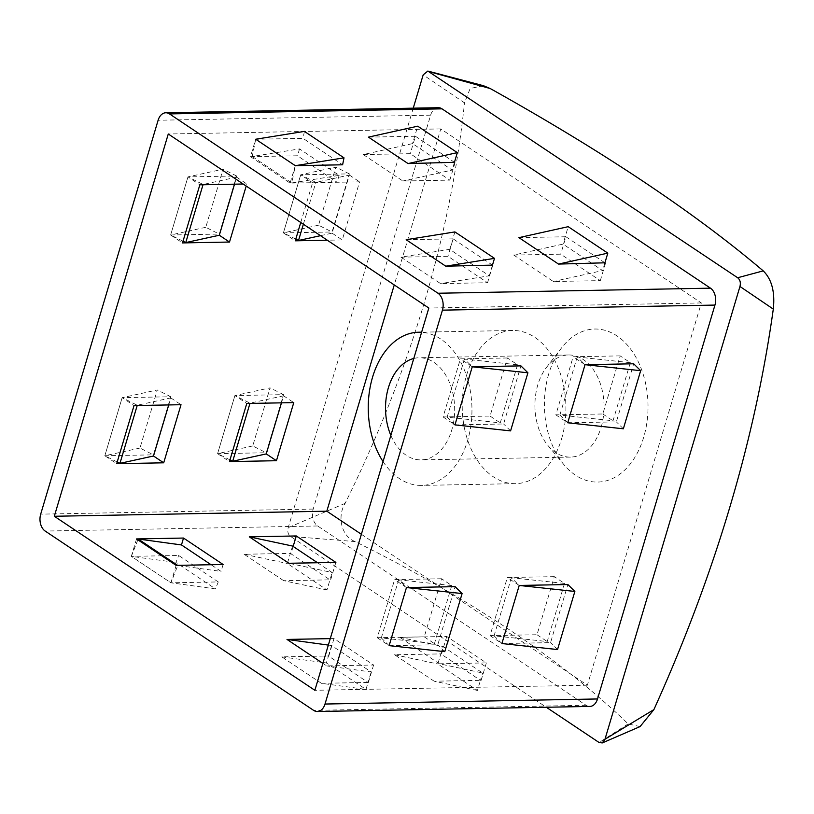 <?xml version="1.0" encoding="UTF-8"?>
<svg xmlns="http://www.w3.org/2000/svg" width="814" height="814" viewBox="0 0 814 814"><rect width="100%" height="100%" fill="white"/><g stroke="black" fill="none" stroke-linecap="round" stroke-linejoin="round"><path stroke-width="0.61" stroke-dasharray="4.07 3.05" d="M390.852 435.398A51.068 34.564 -91.1 0 0 421.062 459.879A51.068 34.564 -91.1 0 0 451.79 429.975A51.068 34.564 -91.1 0 0 419.159 357.753A51.068 34.564 -91.1 0 0 413.787 358.475M601.159 427.197A51.068 34.564 -91.1 0 0 568.528 354.975A51.068 34.564 -91.1 0 0 546.489 367.399A51.068 34.564 -91.1 0 0 537.81 384.88A51.068 34.564 -91.1 0 0 547.944 445.502A51.068 34.564 -91.1 0 0 570.431 457.102A51.068 34.564 -91.1 0 0 601.159 427.197M548.748 373.829A76.526 51.801 -91.1 0 0 563.939 464.672A76.526 51.801 -91.1 0 0 643.691 437.24A76.526 51.801 -91.1 0 0 626.648 344.281A76.526 51.801 -91.1 0 0 561.762 347.649A76.526 51.801 -91.1 0 0 548.748 373.829M383.048 461.589A76.608 51.852 -91.1 0 0 421.53 485.409A76.608 51.852 -91.1 0 0 467.623 440.557A76.608 51.852 -91.1 0 0 421.591 332.295M561.589 438.807A76.608 51.852 -91.1 0 0 512.647 330.474A76.608 51.852 -91.1 0 0 462.23 408.038A76.608 51.852 -91.1 0 0 515.506 483.658A76.608 51.852 -91.1 0 0 561.589 438.807M361.375 534.279L587.372 685.215L701.332 302.95L440.781 128.917L394.261 284.941M587.372 685.215L314.865 690.292M701.332 302.95L428.825 308.028M507.376 357.977L460.398 358.852L443.081 416.951L490.059 416.076L507.376 357.977L517.572 364.784L464.448 359.055L472.273 366.788L460.398 358.852M620.146 355.881L573.158 356.756L555.84 414.855L602.818 413.98L620.146 355.881L630.331 362.688L577.207 356.959L585.042 364.692L573.158 356.756M441.564 578.744L394.587 579.619L377.269 637.718L424.247 636.843L441.564 578.744L451.76 585.551L398.636 579.822L406.461 587.555L394.587 579.619M554.324 576.648L507.346 577.523L490.028 635.612L537.006 634.737L554.324 576.648L564.519 583.455L511.396 577.726L519.22 585.449L507.346 577.523M440.781 128.917L168.274 133.995M400.966 257.163L440.567 283.608L487.555 282.733L447.954 256.288L400.966 257.163L449.694 249.338L489.285 275.783L440.567 283.608M513.736 255.057L553.327 281.512L600.315 280.637L560.714 254.182L513.736 255.057L563.013 244.108L602.604 270.563L553.327 281.512M250.498 156.654L290.099 183.109L337.077 182.234L297.476 155.779L250.498 156.654L255.698 139.235L303.022 138.349L342.613 164.794M363.258 154.558L402.859 181.003L449.837 180.128L410.246 153.683L363.258 154.558L412.535 143.61L452.136 170.055L402.859 181.003M243.162 184.015L246.825 183.954L246.204 186.05M300.753 222.476L312.607 182.723L359.584 181.848L342.267 239.947L327.32 240.222M330.27 638.624L333.994 638.563L373.595 665.007L326.607 665.883L322.883 663.4M439.367 663.786L399.776 637.331L446.754 636.456L486.355 662.911L439.367 663.786L482.631 673.005L443.03 646.56L440.842 653.896L480.443 680.351L482.631 673.005M483.384 85.684L470.156 88.492L464.509 102.849L423.168 74.888M640.069 726.587L628.174 723.911C561.477 659.655 470.472 598.88 355.179 541.575C341.849 536.802 336.681 517.165 345.116 503.367C377.462 437.901 403.744 371.388 423.941 303.815C444.027 236.284 457.549 169.292 464.509 102.849M443.081 416.951L454.955 424.888L503.601 423.982L520.919 365.883M454.955 424.888L447.13 417.155L500.254 422.883L517.572 364.784M490.059 416.076L500.254 422.883M555.84 414.855L567.714 422.781L616.361 421.876L633.679 363.787M567.714 422.781L559.89 415.048L613.013 420.777L630.331 362.688M602.818 413.98L613.013 420.777M377.269 637.718L389.143 645.655L437.79 644.749L455.107 586.65M389.143 645.655L381.318 637.922L434.442 643.65L451.76 585.551M424.247 636.843L434.442 643.65M490.028 635.612L501.902 643.548L550.549 642.643L567.867 584.544M501.902 643.548L494.078 635.815L547.201 641.544L564.519 583.455M537.006 634.737L547.201 641.544M492.409 265.313L489.285 275.783M492.745 265.303L487.555 282.733M492.47 265.12L453.154 238.858L447.954 256.288M453.154 238.858L449.694 249.338M604.792 263.217L602.604 270.563M605.504 263.207L600.315 280.637M604.914 262.81L565.913 236.762L560.714 254.182M565.913 236.762L565.201 236.772L563.013 244.108M255.698 139.235L252.228 156.502L299.532 148.901L339.133 175.346L291.819 182.947L295.289 165.68L290.099 183.109M339.133 175.346L337.077 182.234M299.532 148.901L297.476 155.779M454.324 162.719L452.136 170.055M455.036 162.698L449.837 180.128M454.446 162.312L415.435 136.253L410.246 153.683M415.435 136.253L414.723 136.264L412.535 143.61M234.534 184.178L236.63 177.147L203.083 184.483L187.963 176.892L199.837 184.829M236.63 177.147L246.825 183.954M183.028 241.209L170.645 234.992L182.519 242.918M205.779 227.299L170.645 234.992L187.963 176.892L170.645 234.992L219.281 234.076L236.599 175.987L187.963 176.892L223.097 169.2L205.779 227.299L219.281 234.076M320.502 235.673L332.071 233.14L349.389 175.041L315.842 182.387L300.722 174.786L312.607 182.723M349.389 175.041L359.584 181.848M332.071 233.14L342.267 239.947M295.797 239.113L283.404 232.885L295.279 240.822M318.539 225.193L283.404 232.885L300.722 174.786L283.404 232.885L332.041 231.98L349.359 173.881L300.722 174.786L335.856 167.104L318.539 225.193L332.041 231.98M168.722 404.945L170.818 397.904L137.271 405.25L122.151 397.659L134.025 405.586M170.818 397.904L181.013 404.711M117.216 461.976L104.833 455.748L116.707 463.685M139.967 448.056L104.833 455.748L122.151 397.659L104.833 455.748L153.47 454.843L170.787 396.754L122.151 397.659L157.285 389.967L139.967 448.056L153.47 454.843M281.481 402.838L283.577 395.808L250.03 403.154L234.91 395.553L246.784 403.49M283.577 395.808L293.773 402.615M229.975 459.869L217.592 453.652L229.467 461.589M252.727 445.96L217.592 453.652L234.91 395.553L217.592 453.652L266.229 452.747L283.547 394.648L234.91 395.553L270.044 387.861L252.727 445.96L266.229 452.747M328.347 645.085L331.583 645.522L371.174 671.977L326.607 665.883M331.583 645.522L328.459 655.992L368.06 682.447L371.174 671.977M333.994 638.563L328.795 655.992M373.595 665.007L368.396 682.437M399.776 637.331L443.03 646.56M446.754 636.456L441.554 653.886M486.355 662.911L481.155 680.331M136.538 538.929L131.339 556.359L170.94 582.804L177.788 565.476L221.062 571.387L211.091 564.733M176.139 565.384L170.94 582.804L131.339 556.359L178.663 555.474L218.264 581.929L170.94 582.804L215.507 588.898L175.916 562.454L178.663 555.474M137.871 539.824L131.339 556.359L175.916 562.454M223.117 564.499L221.062 571.387M317.541 562.749L332.163 572.507L288.899 563.278M292.562 546.052L290.374 553.398L329.975 579.843L332.163 572.507M293.152 546.448L291.086 553.388M335.877 562.403L330.688 579.833M413.247 108.16L288.197 527.665C287.271 531.511 288.034 534.422 290.486 536.385L546.306 707.254M368.457 137.128L414.723 136.264L417.735 126.18M518.925 237.637L565.201 236.772L568.203 226.679M406.166 239.733L452.808 238.868L454.884 231.909M438.308 107.702A12.77 8.639 -91.1 0 0 430.626 115.171L313.207 509.065A12.77 8.639 -91.1 0 0 317.663 525.976L586.141 705.29A12.77 8.639 -91.1 0 0 589.835 706.44M283.699 580.708L244.098 554.263L290.374 553.398L287.362 563.481L326.963 589.936L329.975 579.843L283.699 580.708L326.963 589.936M434.177 681.206L394.576 654.761L440.842 653.896L437.84 663.99L477.431 690.435L480.443 680.351L434.177 681.206L477.431 690.435M321.408 683.312L281.817 656.867L328.459 655.992L326.383 662.952L365.985 689.407L368.06 682.447L321.408 683.312L365.985 689.407M447.13 417.155L464.448 359.055M559.89 415.048L577.207 356.959M381.318 637.922L398.636 579.822M494.078 635.815L511.396 577.726M252.228 156.502L291.819 182.947M303.368 224.226L315.842 182.387M304.416 131.4L303.022 138.349M236.599 175.987L223.097 169.2M349.359 173.881L335.856 167.104M283.547 394.648L270.044 387.861M170.787 396.754L157.285 389.967M218.264 581.929L215.507 588.898M244.098 554.263L287.362 563.481M394.576 654.761L437.84 663.99M281.817 656.867L326.383 662.952M510.592 430.881L503.601 423.982M623.351 428.785L616.361 421.876M557.539 649.552L550.549 642.643M444.78 651.648L437.79 644.749M345.116 503.367L288.197 527.665M628.174 723.911L599.104 742.521M355.179 541.575L290.486 536.385M430.626 115.171L158.12 120.248M313.207 509.065L40.7 514.143M317.663 525.976L45.157 531.054M586.141 705.29L313.634 710.368M568.528 354.975L419.159 357.753M570.431 457.102L421.062 459.879M547.944 445.502L563.939 464.672M546.489 367.399L561.762 347.649M512.647 330.474L421.632 332.173M515.506 483.658L421.53 485.409"/><path stroke-width="1.22" d="M413.787 358.475A51.068 34.564 -91.1 0 0 390.852 435.398M421.591 332.295A76.608 51.852 -91.1 0 0 418.681 332.224A76.608 51.852 -91.1 0 0 372.029 379.049A76.608 51.852 -91.1 0 0 383.048 461.589M394.261 284.941L326.821 511.192L361.375 534.279M314.865 690.292L428.825 308.028L168.274 133.995L54.314 516.269L314.865 690.292M326.821 511.192L54.314 516.269M246.204 186.05L229.507 242.043L182.519 242.918L199.837 184.829L243.162 184.015M327.32 240.222L295.279 240.822L300.753 222.476M134.025 405.586L181.013 404.711L163.695 462.81L116.707 463.685L134.025 405.586M246.784 403.49L293.773 402.615L276.455 460.714L229.467 461.589L246.784 403.49M322.883 663.4L287.006 639.438L330.27 638.624M176.139 565.384L136.538 538.929L183.516 538.054L223.117 564.499L176.139 565.384M288.899 563.278L249.298 536.833L296.286 535.958L335.877 562.403L288.899 563.278M546.306 707.254L599.104 742.521L602.258 742.938L640.069 726.587L653.896 709.605C715.018 574.287 754.822 440.781 773.3 309.096C775.111 291.951 771.753 279.212 763.227 270.879L737.657 277.747L427.838 71.062L423.168 74.888L413.247 108.16M427.838 71.062L483.384 85.684L490.242 88.543C603.723 151.923 694.718 212.708 763.227 270.879M437.983 293.243L169.505 113.919A12.77 8.639 -91.1 0 0 165.802 112.78A12.77 8.639 -91.1 0 0 158.12 120.248L40.7 514.143A12.77 8.639 -91.1 0 0 45.157 531.054L313.634 710.368A12.77 8.639 -91.1 0 0 317.338 711.517A12.77 8.639 -91.1 0 0 325.01 704.039L442.44 310.154A12.77 8.639 -91.1 0 0 437.983 293.243L710.49 288.166L442.012 108.842A12.77 8.639 -91.1 0 0 438.308 107.702L165.802 112.78M454.955 424.888L472.273 366.788L454.955 424.888L510.592 430.881L527.91 372.792L472.273 366.788L520.919 365.883L527.91 372.792M567.714 422.781L585.042 364.692L567.714 422.781L623.351 428.785L640.669 370.685L585.042 364.692L633.679 363.787L640.669 370.685M389.143 645.655L406.461 587.555L389.143 645.655L444.78 651.648L462.098 593.559L406.461 587.555L455.107 586.65L462.098 593.559M501.902 643.548L519.22 585.449L501.902 643.548L557.539 649.552L574.857 591.452L519.22 585.449L567.867 584.544L574.857 591.452M492.409 265.313L494.485 258.353L454.884 231.909L406.166 239.733L445.767 266.178L492.47 265.12M604.792 263.217L607.804 253.134L568.203 226.679L518.925 237.637L558.526 264.082L604.914 262.81M255.698 139.235L295.289 165.68L255.698 139.235L304.416 131.4L344.007 157.845L342.613 164.794L295.289 165.68L344.007 157.845M454.324 162.719L457.326 152.625L417.735 126.18L368.457 137.128L408.048 163.573L454.446 162.312M183.028 241.209L185.765 242.582L219.312 235.236L234.534 184.178M219.312 235.236L229.507 242.043M295.797 239.113L298.524 240.486L320.502 235.673M117.216 461.976L119.953 463.349L153.5 456.003L168.722 404.945M153.5 456.003L163.695 462.81M229.975 459.869L232.712 461.243L266.259 453.907L281.481 402.838M266.259 453.907L276.455 460.714M287.006 639.438L328.347 645.085M137.871 539.824L138.187 539.021L181.471 544.942L211.091 564.733M183.516 538.054L181.471 544.942M249.298 536.833L292.562 546.052L317.541 562.749M296.286 535.958L293.152 546.448M602.258 742.938L604.975 739.254L739.957 286.467C740.882 282.621 740.109 279.721 737.657 277.747M317.338 711.517L589.835 706.44A12.77 8.639 -91.1 0 0 597.517 698.961L714.946 305.077A12.77 8.639 -91.1 0 0 710.49 288.166M185.765 242.582L203.001 184.768M298.524 240.486L303.368 224.226M119.953 463.349L137.19 405.535M232.712 461.243L249.949 403.429M138.187 539.021L177.605 565.354M408.048 163.573L457.326 152.625M558.526 264.082L607.804 253.134M445.767 266.178L494.485 258.353M490.242 88.543L429.039 71.622M773.3 309.096L739.957 286.467M653.896 709.605L604.975 739.254M442.012 108.842L169.505 113.919M597.517 698.961L325.01 704.039M714.946 305.077L442.44 310.154M421.632 332.173L418.681 332.224"/></g></svg>
